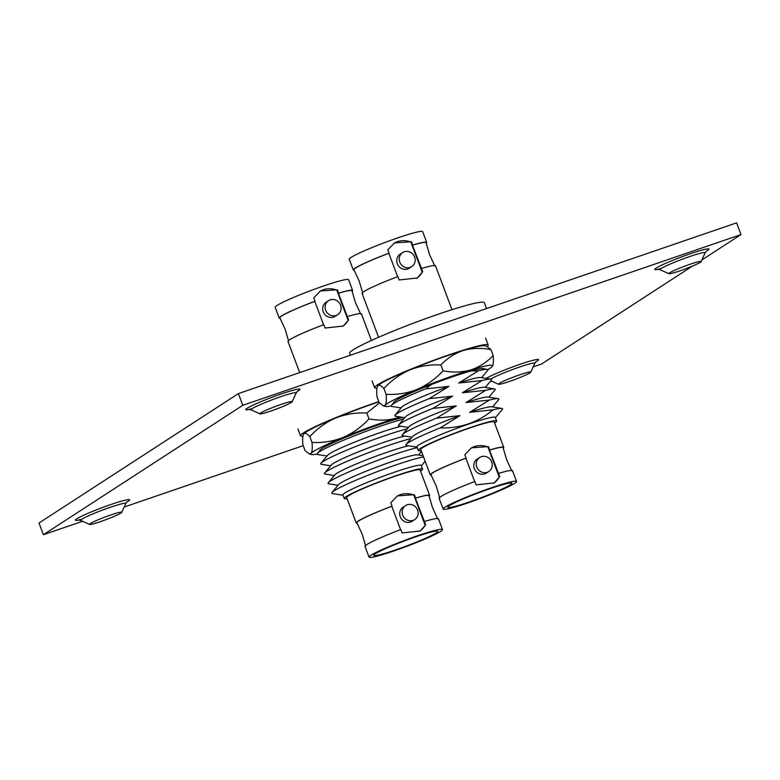 <?xml version="1.0" encoding="UTF-8"?>
<svg xmlns="http://www.w3.org/2000/svg" width="780" height="780" viewBox="0 0 780 780"><rect width="100%" height="100%" fill="white"/><g stroke="black" fill="none" stroke-linecap="round" stroke-linejoin="round"><path stroke-width="1.17" d="M260.695 412.961A17.238 1.384 -20.6 0 1 277.709 405.61A17.238 1.384 -20.6 0 1 292.061 401.554A17.238 1.384 -20.6 0 1 292.139 401.768A17.238 1.384 -20.6 0 1 291.34 402.46A17.238 1.384 -20.6 0 1 274.326 409.812A17.238 1.384 -20.6 0 1 259.974 413.858A17.238 1.384 -20.6 0 1 259.886 413.654A17.238 1.384 -20.6 0 1 260.695 412.961M669.669 272.805A17.238 1.384 -20.6 0 1 686.683 265.453A17.238 1.384 -20.6 0 1 701.035 261.407A17.238 1.384 -20.6 0 1 701.113 261.612A17.238 1.384 -20.6 0 1 700.313 262.304A17.238 1.384 -20.6 0 1 683.3 269.656A17.238 1.384 -20.6 0 1 668.947 273.712A17.238 1.384 -20.6 0 1 668.87 273.497A17.238 1.384 -20.6 0 1 669.669 272.805M90.314 523.536A17.238 1.384 -20.6 0 1 107.328 516.184A17.238 1.384 -20.6 0 1 121.68 512.129A17.238 1.384 -20.6 0 1 121.758 512.343A17.238 1.384 -20.6 0 1 120.959 513.035A17.238 1.384 -20.6 0 1 103.945 520.387A17.238 1.384 -20.6 0 1 89.593 524.433A17.238 1.384 -20.6 0 1 89.515 524.228A17.238 1.384 -20.6 0 1 90.314 523.536M499.288 383.38A17.238 1.384 -20.6 0 1 516.301 376.028A17.238 1.384 -20.6 0 1 530.654 371.982A17.238 1.384 -20.6 0 1 530.731 372.187A17.238 1.384 -20.6 0 1 529.932 372.879A17.238 1.384 -20.6 0 1 512.918 380.231A17.238 1.384 -20.6 0 1 498.566 384.286A17.238 1.384 -20.6 0 1 498.488 384.072A17.238 1.384 -20.6 0 1 499.288 383.38M238.397 393.598L242.794 405.308L43.397 534.709L39 523L238.397 393.598L736.603 222.865L741 234.575L701.864 259.974M533.169 366.873L541.603 363.977L692.435 266.097M242.794 405.308L741 234.575M43.397 534.709L82.582 521.284M124.195 507.019L303.225 445.663M490.103 381.625L491.556 381.127M492.619 406.936L498.605 399.74A51.665 4.153 159.4 0 0 498.196 398.658A51.665 4.153 159.4 0 0 489.411 400.052L469.697 412.308A42.608 3.422 159.4 0 1 491.673 406.79L501.862 408.418A51.665 4.153 159.4 0 1 502.271 409.5L495.407 417.758A41.983 3.373 159.4 0 0 495.436 417.398A41.983 3.373 159.4 0 0 461.828 426.485A41.983 3.373 159.4 0 0 418.831 444.961A41.983 3.373 159.4 0 0 416.842 446.94A41.983 3.373 159.4 0 0 417.085 447.154M501.862 408.418A51.665 4.153 159.4 0 0 493.077 409.812C478.043 422.428 460.424 428.464 440.222 427.918L459.937 415.652A42.608 3.422 159.4 0 0 414.482 435.055A42.608 3.422 159.4 0 0 412.688 436.478L406.087 444.415A51.665 4.153 159.4 0 0 406.497 445.497L417.095 447.194M440.222 427.918A51.665 4.153 159.4 0 0 408.262 442.689A51.665 4.153 159.4 0 0 406.087 444.415M459.937 415.652L436.556 418.158L456.271 405.902A42.608 3.422 159.4 0 0 410.816 425.295A42.608 3.422 159.4 0 0 409.022 426.719L402.421 434.655A51.665 4.153 159.4 0 0 402.831 435.737L412.074 437.219M436.556 418.158A51.665 4.153 159.4 0 0 404.596 432.929A51.665 4.153 159.4 0 0 402.421 434.655M456.271 405.902L432.89 408.398L452.605 396.142A42.608 3.422 159.4 0 0 407.14 415.535A42.608 3.422 159.4 0 0 405.346 416.959L398.755 424.895A51.665 4.153 159.4 0 0 399.165 425.977L408.398 427.459M432.89 408.398A51.665 4.153 159.4 0 0 400.93 423.179A51.665 4.153 159.4 0 0 398.755 424.895M498.196 398.658L488.007 397.03A42.608 3.422 159.4 0 0 466.031 402.558L489.411 400.052M488.953 397.176L494.939 389.981A51.665 4.153 159.4 0 0 494.53 388.898A51.665 4.153 159.4 0 0 485.735 390.293L466.031 402.558M452.605 396.142L429.224 398.648L448.929 386.383A42.608 3.422 159.4 0 0 403.474 405.776A42.608 3.422 159.4 0 0 401.68 407.199L395.09 415.135A51.665 4.153 159.4 0 0 395.499 416.227L404.732 417.7M429.224 398.648A51.665 4.153 159.4 0 0 397.264 413.419A51.665 4.153 159.4 0 0 395.09 415.135M494.53 388.898L484.331 387.27A42.608 3.422 159.4 0 0 462.365 392.798L485.735 390.293M485.287 387.426L491.264 380.221A51.665 4.153 159.4 0 0 490.864 379.139A51.665 4.153 159.4 0 0 482.069 380.533L462.365 392.798M448.929 386.383L425.558 388.889A51.665 4.153 159.4 0 0 393.588 403.66A51.665 4.153 159.4 0 0 391.423 405.385A51.665 4.153 159.4 0 0 391.823 406.468L401.066 407.94M425.558 388.889L431.33 384.56M490.864 379.139L480.665 377.51A42.608 3.422 159.4 0 0 458.689 383.038L482.069 380.533M481.621 377.666L487.598 370.471A51.665 4.153 159.4 0 0 487.188 369.379A51.665 4.153 159.4 0 0 478.403 370.773L458.689 383.038M470.983 370.948L478.403 370.773M469.697 412.308L493.077 409.812M397.663 276.734L388.859 253.315A38.512 3.091 159.4 0 0 353.964 269.782L359.219 281.122L362.739 293.124M474.688 481.65L465.884 458.231A38.512 3.091 159.4 0 0 430.979 474.688L436.244 486.037L439.754 498.04M511.856 470.944L506.591 459.595L503.081 447.593A38.512 3.091 159.4 0 0 489.489 450.138L498.517 473.411A39.215 3.149 159.4 0 1 512.528 470.73L516.565 481.465A39.215 3.149 159.4 0 0 485.17 489.947A39.215 3.149 159.4 0 0 445 507.205A39.215 3.149 159.4 0 0 443.147 509.057A39.215 3.149 159.4 0 0 474.542 500.575A39.215 3.149 159.4 0 0 514.712 483.317A39.215 3.149 159.4 0 0 516.565 481.465M434.831 266.029L429.565 254.68L426.055 242.678A38.512 3.091 159.4 0 0 412.474 245.222L421.493 268.495A39.215 3.149 159.4 0 1 435.513 265.814L451.99 309.68M476.794 467.054A8.365 7.829 57 0 0 488.787 471.52A8.365 7.829 57 0 0 491.663 461.955A8.365 7.829 57 0 0 479.671 457.49A8.365 7.829 57 0 0 476.794 467.054M479.671 457.49L477.204 459.089A8.365 7.829 57 0 0 474.328 468.653A8.365 7.829 57 0 0 486.31 473.128L488.787 471.52M399.769 262.139A8.365 7.829 57 0 0 411.762 266.604A8.365 7.829 57 0 0 414.638 257.039A8.365 7.829 57 0 0 402.656 252.574A8.365 7.829 57 0 0 399.769 262.139M402.656 252.574L400.179 254.173A8.365 7.829 57 0 0 397.303 263.738A8.365 7.829 57 0 0 409.295 268.213L411.762 266.604M510.247 484.848A34.203 2.749 -20.6 0 1 475.225 499.892A34.203 2.749 -20.6 0 1 447.847 507.292A34.203 2.749 -20.6 0 1 449.456 505.674A34.203 2.749 -20.6 0 1 484.487 490.63A34.203 2.749 -20.6 0 1 511.865 483.229A34.203 2.749 -20.6 0 1 510.247 484.848M494.608 423.033A41.837 3.364 159.4 0 0 494.656 422.994A41.837 3.364 159.4 0 0 496.636 421.015A41.837 3.364 159.4 0 0 463.154 430.072A41.837 3.364 159.4 0 0 420.303 448.481A41.837 3.364 159.4 0 0 418.324 450.46A41.837 3.364 159.4 0 0 421.18 450.635M486.544 308.558L484.341 302.698A71.955 5.782 159.4 0 0 426.738 318.269A71.955 5.782 159.4 0 0 353.038 349.927A71.955 5.782 159.4 0 0 349.635 353.33L350.356 355.231M426.709 242.395L422.672 231.66A39.215 3.149 159.4 0 0 391.277 240.152A39.215 3.149 159.4 0 0 351.107 257.4A39.215 3.149 159.4 0 0 349.255 259.262L353.281 269.997A39.215 3.149 -20.6 0 1 355.144 268.135A39.215 3.149 -20.6 0 1 389.084 253.169L387.816 249.805L394.495 242.902L411.421 241.712L412.688 245.076A39.215 3.149 -20.6 0 1 426.709 242.395A39.215 3.149 -20.6 0 1 426.182 243.262M416.705 278.343A20.914 19.578 57 0 0 422.204 272.22L417.271 277.992L399.145 279.952L397.888 276.588A39.215 3.149 159.4 0 0 363.938 291.554A39.215 3.149 159.4 0 0 362.086 293.407L378.573 337.272M422.76 271.869L421.493 268.495M431.272 475.215A39.215 3.149 -20.6 0 1 430.306 474.903L420.771 449.534A39.215 3.149 -20.6 0 1 422.623 447.681A39.215 3.149 -20.6 0 1 462.793 430.423A39.215 3.149 -20.6 0 1 494.188 421.941L503.724 447.31A39.215 3.149 -20.6 0 1 503.207 448.178M430.306 474.903A39.215 3.149 -20.6 0 1 432.159 473.05A39.215 3.149 -20.6 0 1 466.108 458.084L464.841 454.72L471.52 447.817L488.446 446.628L489.713 449.992A39.215 3.149 -20.6 0 1 503.724 447.31M493.72 483.259A20.914 19.578 57 0 0 499.229 477.136L494.296 482.908L476.171 484.868L474.903 481.504A39.215 3.149 159.4 0 0 440.963 496.47A39.215 3.149 159.4 0 0 439.111 498.322L443.147 509.057M499.785 476.785L498.517 473.411M354.247 270.299A39.215 3.149 -20.6 0 1 353.281 269.997M499.229 477.136L487.9 446.989A20.914 19.578 57 0 0 470.944 448.207M422.204 272.22L410.875 242.073A20.914 19.578 57 0 0 393.919 243.292M487.9 446.989L488.446 446.628M410.875 242.073L411.421 241.712M393.569 402.802A48.243 3.881 -20.6 0 1 418.031 389.922A48.243 3.881 -20.6 0 1 465.533 372.548A48.243 3.881 -20.6 0 1 483.873 368.852M386.09 394.348C386.617 399.984 386.315 403.63 385.203 405.298L383.253 405.746L379.187 402.587L376.984 396.737C376.457 391.111 376.76 387.455 377.871 385.788C379.139 384.579 381.147 385.476 383.887 388.498L386.09 394.348C396.913 394.904 407.267 393.256 417.154 389.405A57.515 4.622 159.4 0 0 385.203 405.298A57.515 4.622 159.4 0 0 385.32 406.438A57.515 4.622 159.4 0 0 391.131 405.951M383.887 388.498C391.336 380.435 399.974 374.234 409.812 369.895C419.698 366.054 430.053 364.406 440.875 364.952L443.079 370.802C435.63 378.875 426.991 385.076 417.154 389.405A57.515 4.622 159.4 0 1 470.681 369.983C479.3 367.087 486.798 362.261 493.155 355.495C493.681 361.13 493.389 364.777 492.277 366.454A57.515 4.622 159.4 0 1 487.783 369.613M443.079 370.802C452.741 372.684 461.945 372.411 470.681 369.983A57.515 4.622 -20.6 0 1 492.482 366.161A57.515 4.622 -20.6 0 1 492.277 366.454M490.961 349.645C481.348 347.763 472.144 348.036 463.349 350.464A57.515 4.622 -20.6 0 1 484.828 345.793L486.886 346.486L490.961 349.645L493.155 355.495M377.871 385.788A57.515 4.622 159.4 0 1 409.812 369.895A57.515 4.622 159.4 0 1 463.349 350.464C454.769 353.33 447.281 358.166 440.875 364.952M376.994 388.157A60.655 4.875 -20.6 0 1 374.624 387.699A60.655 4.875 -20.6 0 1 409.929 369.554A60.655 4.875 -20.6 0 1 473.158 347.256A60.655 4.875 -20.6 0 1 488.183 345.014A60.655 4.875 -20.6 0 1 487.13 346.583M421.317 465.796A41.983 3.373 159.4 0 0 421.356 465.475A41.983 3.373 159.4 0 0 387.748 474.562A41.983 3.373 159.4 0 0 344.75 493.038A41.983 3.373 159.4 0 0 342.771 495.017A41.983 3.373 159.4 0 0 343.005 495.232L332.416 493.574A51.665 4.153 159.4 0 1 332.007 492.492A51.665 4.153 159.4 0 1 334.181 490.766A51.665 4.153 159.4 0 1 376.818 471.832A51.665 4.153 159.4 0 1 423.53 456.875M423.101 455.744L417.593 454.857A42.608 3.422 159.4 0 0 381.264 465.387A42.608 3.422 159.4 0 0 340.402 483.132A42.608 3.422 159.4 0 0 338.608 484.546L332.007 492.492M408.505 445.819A42.608 3.422 159.4 0 0 369.925 458.503A42.608 3.422 159.4 0 0 336.736 473.372A42.608 3.422 159.4 0 0 334.942 474.796L328.341 482.732A51.665 4.153 159.4 0 0 328.75 483.815L337.994 485.287M417.271 447.661A51.665 4.153 159.4 0 0 370.51 463.086A51.665 4.153 159.4 0 0 330.515 481.006A51.665 4.153 159.4 0 0 328.341 482.732M404.84 436.059A42.608 3.422 159.4 0 0 366.259 448.753A42.608 3.422 159.4 0 0 333.07 463.613A42.608 3.422 159.4 0 0 331.276 465.036L324.675 472.973A51.665 4.153 159.4 0 0 325.084 474.055L334.327 475.537M410.972 438.545A51.665 4.153 159.4 0 0 364.582 454.204A51.665 4.153 159.4 0 0 326.849 471.247A51.665 4.153 159.4 0 0 324.675 472.973M401.164 426.299A42.608 3.422 159.4 0 0 362.593 438.994A42.608 3.422 159.4 0 0 329.394 453.853A42.608 3.422 159.4 0 0 327.61 455.276L321.009 463.213A51.665 4.153 159.4 0 0 321.418 464.295L330.652 465.777M407.296 428.785A51.665 4.153 159.4 0 0 360.916 444.444A51.665 4.153 159.4 0 0 323.183 461.497A51.665 4.153 159.4 0 0 321.009 463.213M403.63 419.026A51.665 4.153 159.4 0 0 357.24 434.684A51.665 4.153 159.4 0 0 319.517 451.737A51.665 4.153 159.4 0 0 317.343 453.453A51.665 4.153 159.4 0 0 317.752 454.545L326.986 456.017M323.583 324.811L314.779 301.392A38.512 3.091 159.4 0 0 281.687 315.998A38.512 3.091 159.4 0 0 279.883 317.85L285.148 329.199L288.659 341.201M360.75 314.106L355.495 302.757L351.975 290.755A38.512 3.091 159.4 0 0 338.393 293.299L348.68 319.946L343.19 326.069L325.075 328.029L323.807 324.665A39.215 3.149 159.4 0 0 289.868 339.631A39.215 3.149 159.4 0 0 288.005 341.484L299.695 372.587M400.608 529.727L391.804 506.308A38.512 3.091 159.4 0 0 358.712 520.913A38.512 3.091 159.4 0 0 356.909 522.766L362.164 534.115L365.683 546.117M437.775 519.022L432.51 507.673L429 495.671A38.512 3.091 159.4 0 0 415.409 498.215L425.704 524.852L420.215 530.985L402.09 532.945L400.832 529.581A39.215 3.149 159.4 0 0 366.883 544.547A39.215 3.149 159.4 0 0 365.03 546.4L369.067 557.135A39.215 3.149 159.4 0 0 400.462 548.652A39.215 3.149 159.4 0 0 440.632 531.394A39.215 3.149 159.4 0 0 442.484 529.542A39.215 3.149 159.4 0 0 411.089 538.024A39.215 3.149 159.4 0 0 370.919 555.282A39.215 3.149 159.4 0 0 369.067 557.135M417.583 510.032A8.365 7.829 -123 0 1 414.706 519.597A8.365 7.829 -123 0 1 402.714 515.132A8.365 7.829 -123 0 1 405.6 505.567A8.365 7.829 -123 0 1 417.583 510.032M405.6 505.567L403.123 507.166A8.365 7.829 57 0 0 400.247 516.731A8.365 7.829 57 0 0 412.24 521.196L414.706 519.597M340.567 305.116A8.365 7.829 -123 0 1 337.681 314.681A8.365 7.829 -123 0 1 325.689 310.216A8.365 7.829 -123 0 1 328.575 300.651A8.365 7.829 -123 0 1 340.567 305.116M328.575 300.651L326.108 302.25A8.365 7.829 57 0 0 323.222 311.815A8.365 7.829 57 0 0 335.215 316.29L337.681 314.681M375.385 553.751A34.203 2.749 -20.6 0 1 410.407 538.707A34.203 2.749 -20.6 0 1 437.785 531.307A34.203 2.749 -20.6 0 1 436.166 532.925A34.203 2.749 -20.6 0 1 401.144 547.969A34.203 2.749 -20.6 0 1 373.766 555.37A34.203 2.749 -20.6 0 1 375.385 553.751M420.527 471.11A41.837 3.364 159.4 0 0 420.586 471.071A41.837 3.364 159.4 0 0 422.565 469.092A41.837 3.364 159.4 0 0 389.074 478.15A41.837 3.364 159.4 0 0 346.223 496.558A41.837 3.364 159.4 0 0 344.243 498.527A41.837 3.364 159.4 0 0 347.1 498.703M352.628 290.472L348.592 279.737A39.215 3.149 159.4 0 0 317.197 288.22A39.215 3.149 159.4 0 0 277.027 305.477A39.215 3.149 159.4 0 0 275.174 307.33L279.211 318.065A39.215 3.149 -20.6 0 1 281.063 316.212A39.215 3.149 -20.6 0 1 315.003 301.246L313.735 297.882L320.424 290.979L337.35 289.79L338.608 293.153A39.215 3.149 -20.6 0 1 352.628 290.472A39.215 3.149 -20.6 0 1 352.102 291.34M280.176 318.377A39.215 3.149 -20.6 0 1 279.211 318.065M357.191 523.292A39.215 3.149 -20.6 0 1 356.226 522.98L346.69 497.611A39.215 3.149 -20.6 0 1 348.543 495.758A39.215 3.149 -20.6 0 1 388.713 478.501A39.215 3.149 -20.6 0 1 420.118 470.018L429.653 495.388A39.215 3.149 -20.6 0 1 429.127 496.255M356.226 522.98A39.215 3.149 -20.6 0 1 358.088 521.128A39.215 3.149 -20.6 0 1 392.028 506.161L390.76 502.798L397.439 495.895L414.365 494.705L415.633 498.069A39.215 3.149 -20.6 0 1 429.653 495.388M442.484 529.542L438.448 518.807A39.215 3.149 159.4 0 0 424.437 521.489M371.416 340.47L361.433 313.892A39.215 3.149 159.4 0 0 347.412 316.573M319.849 291.369A20.914 19.578 -123 0 1 336.794 290.15L337.35 289.79M336.794 290.15L348.133 320.297L348.68 319.946M348.133 320.297A20.914 19.578 -123 0 1 342.625 326.42M396.864 496.285A20.914 19.578 -123 0 1 413.819 495.066L414.365 494.705M413.819 495.066L425.149 525.213L425.704 524.852M425.149 525.213A20.914 19.578 -123 0 1 419.65 531.336M319.488 450.869A48.243 3.881 -20.6 0 1 343.951 437.999A48.243 3.881 -20.6 0 1 391.453 420.625A48.243 3.881 -20.6 0 1 403.084 417.436M379.48 402.889L366.795 413.029C356.109 412.454 345.755 414.102 335.741 417.973C326.011 422.233 317.363 428.435 309.816 436.576C307.086 433.563 305.087 432.666 303.79 433.865C302.679 435.484 302.386 439.14 302.903 444.815L305.107 450.665L309.182 453.823L311.123 453.375C312.234 451.747 312.536 448.1 312.01 442.426C322.706 443.001 333.06 441.353 343.073 437.482C352.804 433.222 361.442 427.021 368.998 418.88C378.612 420.761 387.816 420.488 396.61 418.06L399.857 416.92M309.816 436.576L312.01 442.426M303.79 433.865L303.586 434.148A57.515 4.622 -20.6 0 1 303.586 434.148A57.515 4.622 -20.6 0 1 303.79 433.865A57.515 4.622 159.4 0 1 335.741 417.973A57.515 4.622 159.4 0 1 378.914 401.856M366.795 413.029L368.998 418.88M400.218 416.978A57.515 4.622 159.4 0 0 396.61 418.06A57.515 4.622 159.4 0 0 343.073 437.482A57.515 4.622 159.4 0 0 311.123 453.375A57.515 4.622 -20.6 0 0 311.24 454.516L309.182 453.823M317.05 454.019A57.515 4.622 -20.6 0 1 311.24 454.516M302.913 436.235A60.655 4.875 -20.6 0 1 300.544 435.776A60.655 4.875 -20.6 0 1 378.817 401.602M292.139 401.768L296.147 393.013A24.092 1.94 159.4 0 0 280.722 396.698A24.092 1.94 159.4 0 0 252.203 408.652A24.092 1.94 159.4 0 0 251.189 409.909L248.869 409.393L252.086 408.73M297.112 391.521A28.977 2.33 159.4 0 0 281.453 393.88A28.977 2.33 159.4 0 0 251.833 405.727A28.977 2.33 159.4 0 0 249.473 409.422M701.113 261.612L705.12 252.866A24.092 1.94 159.4 0 0 689.695 256.552A24.092 1.94 159.4 0 0 661.177 268.505A24.092 1.94 159.4 0 0 660.163 269.763L657.842 269.246L661.06 268.573M706.085 251.365A28.977 2.33 159.4 0 0 690.427 253.724A28.977 2.33 159.4 0 0 660.806 265.58A28.977 2.33 159.4 0 0 658.447 269.276M121.758 512.343L125.765 503.587A24.092 1.94 159.4 0 0 110.341 507.273A24.092 1.94 159.4 0 0 81.822 519.226A24.092 1.94 159.4 0 0 80.808 520.484L78.487 519.967L81.705 519.304M126.73 502.096A28.977 2.33 159.4 0 0 111.072 504.455A28.977 2.33 159.4 0 0 81.452 516.301A28.977 2.33 159.4 0 0 79.092 519.997M530.731 372.187L534.739 363.431A24.092 1.94 159.4 0 0 519.314 367.127A24.092 1.94 159.4 0 0 490.796 379.08A24.092 1.94 159.4 0 0 490.727 379.119M535.704 361.94A28.977 2.33 159.4 0 0 520.045 364.299A28.977 2.33 159.4 0 0 486.194 378.398M536.143 361.52L534.739 363.431M498.566 384.286L490.796 380.786M127.169 501.667L125.765 503.587M89.593 524.433L80.808 520.484M706.524 250.945L705.12 252.866M668.947 273.712L660.163 269.763M297.55 391.092L296.147 393.013M259.974 413.858L251.189 409.909M394.816 401.3L391.423 405.385M481.942 368.54L487.188 369.379M496.636 421.015L495.202 417.193M418.324 450.46L416.881 446.628M385.32 406.438L383.253 405.746M485.618 338.189L488.183 345.014M372.06 380.874L374.624 387.699M418.548 455.013L421.493 451.464M320.736 449.368L317.343 453.453M421.337 465.826L425.159 461.224M344.243 498.527L342.81 494.705M422.565 469.092L421.122 465.26M297.979 428.951L300.544 435.776"/></g></svg>
